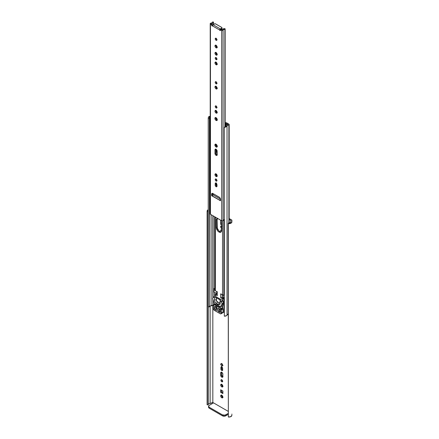 <?xml version="1.0" encoding="UTF-8"?>
<svg xmlns="http://www.w3.org/2000/svg" width="439" height="439" viewBox="0 0 439 439"><rect width="100%" height="100%" fill="white"/><g stroke="black" fill="none" stroke-linecap="round" stroke-linejoin="round"><path stroke-width="0.66" d="M221.536 225.953A1.536 0.889 -120 0 0 221.574 226.683M221.574 228.439A1.536 0.889 60 0 1 220.735 227.089A1.536 0.889 60 0 1 221.004 225.986A1.536 0.889 60 0 1 221.574 225.97M221.761 366.719L220.916 367.383A1.213 0.702 60 0 1 221.168 366.823A1.213 0.702 60 0 1 222.101 367.152A1.213 0.702 60 0 1 222.633 368.37L222.381 370.56L221.448 370.236L220.916 369.018L220.982 367.037L221.777 366.883L222.568 367.953L222.633 370.006A1.213 0.702 60 0 1 222.381 370.56A1.213 0.702 60 0 1 221.777 370.5L222.6 370.028A1.213 0.702 -120 0 0 222.633 370.044M221.744 379.79A1.213 0.702 -120 0 0 222.6 381.31L221.777 381.787A1.213 0.702 60 0 1 220.982 380.717A1.213 0.702 60 0 1 221.168 379.746A1.213 0.702 60 0 1 221.777 379.806L222.617 381.09L222.249 381.897L221.448 381.524L220.932 380.509L221.168 379.746L221.777 379.806A1.213 0.702 60 0 1 222.568 380.876A1.213 0.702 60 0 1 222.381 381.848A1.213 0.702 60 0 1 221.777 381.787L222.765 381.392M221.536 384.268A1.536 0.889 -120 0 0 222.6 386.413L221.777 386.891A1.536 0.889 60 0 1 220.768 385.535A1.536 0.889 60 0 1 221.004 384.301A1.536 0.889 60 0 1 221.777 384.377L222.782 385.733L222.782 386.693L222.381 387.028L221.563 386.743L220.768 385.535L220.872 384.41L221.777 384.377A1.536 0.889 60 0 1 222.782 385.733A1.536 0.889 60 0 1 222.546 386.968A1.536 0.889 60 0 1 221.777 386.891L223.017 386.556M221.596 372.047L220.685 372.958A1.536 0.889 60 0 1 221.004 372.25A1.536 0.889 60 0 1 222.189 372.667A1.536 0.889 60 0 1 222.864 374.215L222.546 377.238L221.36 376.827L220.685 375.279L220.768 372.524L221.777 372.327L222.782 373.682L222.864 376.536A1.536 0.889 60 0 1 222.546 377.238A1.536 0.889 60 0 1 221.777 377.161L222.6 376.689A1.536 0.889 -120 0 0 222.836 376.794M221.536 395.155A1.536 0.889 -120 0 0 222.6 397.3L221.777 397.778A1.536 0.889 60 0 1 220.768 396.422A1.536 0.889 60 0 1 221.004 395.188A1.536 0.889 60 0 1 221.777 395.265L222.782 396.62L222.782 397.58L222.381 397.915L221.563 397.63L220.768 396.422L220.872 395.298L221.777 395.265A1.536 0.889 60 0 1 222.782 396.62A1.536 0.889 60 0 1 222.546 397.849A1.536 0.889 60 0 1 221.777 397.778L223.017 397.443M212.877 402.497A0.933 0.538 60 0 1 213.338 402.986L212.877 402.497A0.933 0.538 60 0 0 212.827 402.47L212.827 305.034L212.827 402.47A0.933 0.538 60 0 1 212.877 402.497M213.535 402.876L228.192 411.338L213.535 402.876L209.249 405.351L213.535 402.876M230.722 220.378L229.185 219.495L230.722 220.378L230.722 221.936L230.722 220.378M221.574 224.823L220.669 224.302L220.669 221.75L221.437 222.194L220.669 221.75L220.669 224.302L221.492 223.824L220.669 224.302L221.574 224.823M221.333 231.611L220.565 230.272L221.574 229.685L221.574 230.124L221.388 229.795L220.565 230.272L221.574 229.685L220.565 230.272L221.333 231.611M221.777 228.571L220.685 226.689L221.004 225.986L221.777 226.063M221.777 363.41L222.985 365.511L221.777 366.208L220.565 364.112L221.777 363.41L221.388 363.635L222.6 365.736L221.388 363.635L220.565 364.112L221.777 363.41L222.985 365.511L221.777 366.208L220.565 364.112L221.777 363.41M222.88 393.596L220.669 392.323L220.669 389.772L222.88 391.05L222.88 393.596L220.669 392.323L221.492 391.846L222.88 392.647L221.492 391.846L220.669 392.323L220.669 389.772L222.88 391.05L222.88 393.596M231.655 219.966A0.79 0.455 180 0 1 231.885 220.29L231.885 221.936A3.013 1.74 180 0 1 228.346 223.649L228.346 417.023L230.81 416.644L231.885 415.31A3.013 1.74 0 0 1 228.346 417.023L228.192 223.561L228.346 417.023L228.192 223.561L228.439 222.974L228.346 223.649L230.261 223.484L231.814 222.315L231.825 220.115L229.185 218.54L231.655 219.966M210.182 403.419L212.827 402.47L210.182 403.419M208.322 404.259L208.964 403.655L210.127 403.419L210.127 306.01L210.127 403.419A1.849 1.065 0 0 0 208.327 404.237M208.607 406.991L209.249 408.204L222.787 415.985L224.977 416.112L228.192 414.4L225.728 415.821L225.728 414.866L225.728 415.821A2.332 1.344 0 0 1 222.436 415.821L209.249 408.204L209.249 407.255L208.563 406.3L209.249 405.351A2.332 1.344 180 0 0 208.563 406.3A2.332 1.344 180 0 0 209.249 407.255L222.436 414.866L209.249 407.255L209.249 408.204A2.332 1.344 0 0 1 208.563 407.255L208.563 406.3M207.115 404.412L207.312 404.879L208.327 404.742L208.327 306.888L208.327 404.742L207.312 404.879L207.312 211.505L207.159 404.791L207.159 211.417A3.013 1.74 180 0 1 207.115 211.115A3.013 1.74 180 0 1 208.223 209.765M207.115 211.115L207.115 404.489A3.013 1.74 0 0 0 207.159 404.791L207.115 211.038L208.289 209.732M221.492 222.441L221.492 223.824L221.492 222.441M221.596 225.783L221.596 226.743M221.744 366.867A1.213 0.702 -120 0 0 221.744 366.905L221.805 368.958L222.765 370.104M221.492 390.249L221.492 391.846L221.492 390.249M221.761 379.642L222.6 381.31A1.213 0.702 -120 0 0 222.633 381.332M221.596 384.098L221.695 385.332L222.6 386.413A1.536 0.889 -120 0 0 222.836 386.518M221.536 372.223A1.536 0.889 -120 0 0 221.508 372.481L221.596 375.334L223.017 376.832M221.596 394.985L221.695 396.219L222.6 397.3A1.536 0.889 -120 0 0 222.836 397.405M230.722 221.936A1.849 1.065 180 0 1 228.439 222.974L230.014 222.776L230.722 221.936M208.223 211.378L207.312 211.505L208.223 211.378M212.278 402.525L210.912 403.293M231.885 414.054L231.885 414.608M228.192 413.445L224.977 415.157L222.436 414.866L222.436 415.821L222.436 414.866A2.332 1.344 180 0 0 225.728 414.866L228.192 413.445M222.6 376.689L221.777 377.161A1.536 0.889 60 0 1 220.685 375.279L221.508 374.802A1.536 0.889 -120 0 0 222.6 376.689M221.508 374.802L220.685 375.279L220.685 372.958L221.508 372.481L221.508 374.802M222.6 370.028L221.777 370.5A1.213 0.702 60 0 1 220.916 369.018L221.744 368.541A1.213 0.702 -120 0 0 222.6 370.028M221.744 368.541L220.916 369.018L220.916 367.383L221.744 366.905L221.744 368.541M220.405 220.038L221.525 222.622L221.574 230.475A3.731 2.151 60 0 1 220.806 232.182A3.731 2.151 60 0 1 218.94 232.001L219.763 231.523A3.731 2.151 -120 0 0 221.168 231.869M222.524 308.452L222.524 305.615L222.524 308.452M222.524 300.457L222.524 298.745L220.647 297.658L220.647 293.85L222.524 294.937L222.524 220.91L222.524 294.937A1.866 1.076 0 0 0 223.846 295.255L224.313 295.255L223.846 295.255L223.846 219.813L223.846 295.255L220.647 293.85L220.647 297.658A2.096 1.213 0 0 0 222.167 297.757L222.167 294.728L222.167 297.757L223.846 298.388A0.697 0.406 180 0 1 223.352 298.268L222.403 297.719L220.647 297.658L222.524 298.745L222.524 300.457M216.992 291.315L216.992 295.123A2.096 1.213 0 0 0 217.234 295.688L217.234 291.88L215.121 290.634L214.808 290.036L214.808 216.822L214.808 290.036A1.866 1.076 0 0 0 215.351 290.794L215.351 217.14L215.351 290.794L217.234 291.88L217.234 295.688L215.351 294.602L215.351 296.314L215.351 294.602A1.866 1.076 180 0 1 214.808 293.839L214.808 296.303L214.627 292.55A0.604 0.351 180 0 1 214.808 292.797M217.157 153.392L216.301 150.654L216.301 149.447L216.301 150.654L216.943 150.286L216.301 150.654A3.731 2.151 60 0 0 217.157 153.392M216.301 145.995L216.301 144.458L217.047 145.457L217.217 146.571L216.723 147.147L216.07 146.999A1.657 0.955 60 0 1 214.989 145.539A1.657 0.955 60 0 1 215.242 144.212A1.657 0.955 60 0 1 216.07 144.294L216.301 145.995M216.301 179.957L216.301 179.238L216.301 179.957M216.301 175.699L216.745 174.267M217.075 185.532L216.301 182.931M220.427 220.071A3.731 2.151 60 0 1 221.574 223.242L221.377 231.529L220.806 232.182L219.95 232.352L218.424 231.644L217.475 230.64L216.301 227.429L216.356 219.632L217.475 218.342M215.972 293L216.026 293.998L216.992 294.596L216.18 294.125A0.697 0.406 180 0 1 215.972 293.839L215.972 293L214.095 292.237L214.095 288.434L214.627 288.741L214.627 216.723L214.627 288.741L214.095 288.434L214.095 292.237L216.795 293.329L216.795 291.628L216.795 293.329L215.972 293M208.229 306.647L209.398 306.834L209.864 306.12L214.227 304.65L213.469 305.083L214.177 305.44L214.227 302.476L214.216 305.401L212.855 305.001L212.855 299.568L212.855 305.001A3.013 1.74 0 0 1 211.121 305.906A1.482 0.856 0 0 0 209.398 306.663M215.972 118.129L215.972 117.674L215.972 118.129A0.697 0.406 180 0 0 215.983 118.206A0.697 0.406 180 0 1 215.972 118.129M225.141 122.673L225.657 122.673A1.772 1.021 180 0 1 226.908 122.975L228.873 124.111A1.07 0.62 180 0 1 229.185 124.544A1.07 0.62 180 0 1 228.873 124.983L228.873 223.007L228.873 124.983L229.185 124.544L226.639 122.849L225.141 122.673M224.313 219.714A1.482 0.856 0 0 0 223.094 220.493L223.094 30.126A1.482 0.856 180 0 1 224.878 29.353L224.916 126.542L225.141 28.848L225.141 126.432L225.141 28.848L223.561 28.776L222.09 29.654A2.645 1.526 180 0 1 224.839 28.672L225.141 28.848L224.878 126.564L225.383 126.333L225.256 127.096L224.313 127.903L224.313 316.173A2.645 1.526 0 0 0 227.034 315.207L227.034 126.174A2.645 1.526 180 0 1 225.256 127.096L226.025 125.477A3.013 1.74 180 0 1 227.594 124.473L225.992 123.408L225.141 123.348L225.657 123.348L225.657 126.202L225.657 123.348A0.604 0.351 180 0 1 226.085 123.452L226.085 125.389L226.085 123.452L227.676 124.402L226.025 125.477A1.482 0.856 180 0 1 226.047 125.62A1.482 0.856 180 0 1 225.383 126.333L224.422 127.233M215.768 144.168A1.657 0.955 -120 0 0 216.893 146.522L217.124 145.671L217.343 146.681M217.124 175.529L217.124 176.11L217.124 175.529M217.568 218.287L217.124 219.725L217.327 228.236L218.754 230.711L220.279 231.765L221.229 231.858M214.627 296.402L214.627 292.55L214.095 292.237L214.627 292.55L214.627 296.402M213.08 215.823L213.08 297.494L213.08 215.823M213.08 299.919L213.08 304.979L213.08 299.919M212.855 297.812L212.855 215.697L212.855 297.812M211.121 214.698L211.121 305.906L211.121 214.698M209.398 306.834L209.398 118.557L208.24 118.623L208.24 306.894L209.398 306.834L209.633 117.246A1.482 0.856 180 0 1 210.215 116.944M208.24 306.598A2.645 1.526 0 0 0 208.223 306.746A2.645 1.526 0 0 0 208.24 306.894L208.24 118.623L209.398 118.557L209.469 117.487L210.281 116.928M208.316 117.317A2.645 1.526 180 0 1 209.913 116.286L208.316 117.317L209.633 117.246L208.316 117.317M210.215 116.291A1.849 1.065 180 0 1 209.913 116.286L210.303 116.291M223.846 298.388L224.313 298.388L223.846 298.388M227.034 126.174A1.849 1.065 180 0 1 227.023 126.053A1.849 1.065 180 0 1 228.873 124.983L227.49 125.34L227.029 125.949L227.034 315.207L226.601 315.63L224.313 316.173L224.313 127.903L224.735 127.266L227.034 126.174M228.192 314.094A1.849 1.065 0 0 0 227.034 314.966M224.313 299.058L223.846 299.058L223.846 312.381L224.313 312.381L223.846 312.381L223.846 299.058A1.866 1.076 180 0 1 222.524 298.745L224.313 299.058M223.171 312.31A1.866 1.076 0 0 0 223.846 312.381L223.171 312.31M227.029 314.982L228.489 314.044M217.223 119.979L216.207 119.216L215.983 118.206L216.114 119.029A2.332 1.344 180 0 0 216.745 119.704L217.223 119.979M216.992 293.428A1.399 0.807 0 0 0 216.795 293.329L217.102 293.499M224.433 297.735L223.221 297.593L223.221 295.189L223.221 297.593L222.403 297.719L223.221 297.593A1.399 0.807 0 0 1 224.313 297.686M217.064 294.81L217.234 295.688L215.121 294.437L214.808 293.839M216.262 306.784L215.889 306.998L216.262 306.784M216.18 307.267A1.399 0.807 -120 0 0 216.345 307.212A1.399 0.807 -120 0 0 216.493 307.075M215.79 304.595L215.906 305.275L219.017 307.053L219.89 307.108M216.74 304.688A1.163 0.675 60 0 0 216.674 304.737L218.002 305.533L216.647 304.754L217.327 304.743L219.741 306.62L219.719 307.569L217.974 306.652A1.163 0.675 60 0 1 217.909 306.702A1.163 0.675 60 0 1 217.327 306.647L217.804 306.373L217.327 306.647L214.891 304.737L214.929 303.821L216.641 304.754L214.907 303.826L214.885 304.704L215.631 304.276L214.951 304.82L215.631 304.425L214.951 304.82L216.674 305.901A1.163 0.675 60 0 0 217.327 306.647L218.216 306.609L219.741 307.563L219.698 306.57L217.974 305.489A1.163 0.675 60 0 0 216.74 304.688L216.745 304.682M215.631 303.942L215.631 304.896A0.933 0.538 0 0 0 215.906 305.275L215.906 304.381L215.906 305.275L218.874 306.987L218.874 306.093L218.874 306.987A0.933 0.538 0 0 0 219.763 307.13M210.215 23.607L210.215 213.974A0.823 0.477 0 0 0 210.457 214.314L210.457 23.947A0.823 0.477 180 0 1 210.215 23.607A0.823 0.477 180 0 1 210.978 23.135A1.482 0.856 180 0 0 212.35 22.279L212.35 22.279A1.482 0.856 180 0 0 212.317 22.104L212.317 22.46L212.355 22.082L213.502 22.126A2.645 1.526 180 0 1 213.519 22.279A2.645 1.526 180 0 1 211.796 23.711L210.956 24.233A0.933 0.538 60 0 1 211.527 24.946L211.812 25.681L212.602 25.221L211.812 25.681L212.427 25.846A0.933 0.538 120 0 1 213.085 24.705L220.373 28.908A0.933 0.538 -60 0 0 219.714 30.05L220.126 29.111L221.695 28.151L221.81 29.018L221.969 27.767A0.933 0.538 180 0 0 221.695 27.388L215.725 23.942A0.933 0.538 180 0 0 214.408 23.942L213.085 24.705L220.373 28.908L221.81 28.069L221.81 27.47L215.423 23.827L214.408 23.942L212.536 25.358L212.427 25.846L219.714 30.05L220.543 29.578L219.714 30.05L220.043 30.626L220.614 30.192A0.933 0.538 60 0 1 220.724 30.093A0.933 0.538 60 0 1 221.19 30.143L222.013 29.665A0.933 0.538 -120 0 0 221.547 29.616A0.933 0.538 -120 0 0 221.443 29.715L222.013 29.665L221.19 30.143L221.684 30.428L220.855 30.05L220.043 30.626L219.714 30.05L212.427 25.846L212.01 25.972L211.285 24.524L210.457 23.947L210.956 24.233L212.86 23.289L213.513 22.378L213.2 21.95L212.355 22.082L212.053 22.795L210.221 23.574L210.457 214.314L221.684 220.795L221.684 30.428L222.557 30.538L223.094 30.126A0.823 0.477 180 0 1 222.557 30.538A0.823 0.477 180 0 1 221.684 30.428L221.684 220.795A0.823 0.477 0 0 0 222.557 220.905A0.823 0.477 0 0 0 223.094 220.493L223.094 30.126L223.681 29.506L224.878 29.353L224.878 126.564L224.439 127.08M217.497 218.375A3.731 2.151 -120 0 0 217.124 219.725L216.301 220.197A3.731 2.151 60 0 1 217.075 218.49A3.731 2.151 60 0 1 217.448 218.348M219.763 231.523L218.94 232.001A3.731 2.151 60 0 1 216.301 227.429L217.124 226.958A3.731 2.151 -120 0 0 219.763 231.523M217.124 226.958L216.301 227.429L216.301 220.197L217.124 219.725L217.124 226.958M216.312 175.468A3.731 2.151 60 0 1 216.614 174.448M217.058 175.265L216.438 175.622L217.058 175.265M216.926 185.263A3.731 2.151 60 0 1 216.317 183.266M221.86 304.688L223.703 303.327L223.588 302.498L221.969 303.431A1.399 0.807 60 0 1 221.816 304.715A1.399 0.807 60 0 1 221.761 304.743L221.459 304.864L222.046 304.425L221.969 303.431L223.588 302.498L222.99 300.951A0.697 0.406 -120 0 0 222.771 300.6L215.11 296.171A0.697 0.406 -120 0 0 214.967 296.204A0.697 0.406 -120 0 0 214.891 296.281L213.491 297.104L215.11 296.171L222.771 300.6L221.157 301.533L222.771 300.6L222.99 300.951L221.371 301.884L222.99 300.951L223.588 302.498A1.399 0.807 -120 0 1 223.429 303.783L221.816 304.715M221.36 305.039L221.36 306.197L222.979 305.264L222.979 304.106L221.36 305.039L222.985 304.046L222.979 305.264L221.311 306.318L220.422 306.054L220.422 308.913L222.041 307.98L222.041 305.895L222.205 308.266L220.587 309.199L220.422 308.913L222.041 307.98L222.205 308.266L220.587 309.199L221.179 309.539L222.798 308.606L222.205 308.266L222.798 308.606L221.179 309.539L221.36 309.852L222.979 308.919L222.798 308.606L222.979 308.919L221.36 309.852L221.36 313.067L222.979 312.14L222.979 308.919L222.979 312.14L221.36 313.067A1.63 0.944 60 0 1 221.026 313.819A1.63 0.944 60 0 1 220.208 313.737L214.441 310.406A1.63 0.944 60 0 1 213.288 308.408L213.288 305.193L213.31 308.677L213.996 310.049L220.208 313.737L221.026 313.819L221.36 309.852L220.433 308.99L220.422 306.054L221.311 306.318L221.36 305.039M222.924 305.385L221.311 306.318M221.827 312.804L222.639 312.886A1.63 0.944 -120 0 0 222.979 312.14L222.782 312.766L221.026 313.819M214.062 302.191L213.288 301.538L213.288 300.38L213.299 301.626L214.062 302.191M213.189 300.089L212.888 299.617A1.399 0.807 60 0 1 212.679 298.065L213.277 297.214A0.697 0.406 60 0 1 213.354 297.137A0.697 0.406 60 0 1 213.491 297.104L214.457 297.664L216.103 297.642L220.071 299.914L220.477 300.43L220.191 300.973L221.157 301.533A0.697 0.406 60 0 1 221.371 301.884L221.969 303.431L221.278 301.697L220.191 300.973L220.043 304.139L218.973 304.759L216.048 303.201L215.033 301.994L214.495 300.512L214.457 297.664L213.491 297.104L212.679 298.065L212.602 298.97L213.189 300.089M216.828 308.776L215.999 307.964L215.889 306.504L215.889 307.476A0.933 0.538 -120 0 0 216.548 308.617L216.828 308.776M220.093 310.664L219.484 309.841L219.434 308.606L219.434 309.522A0.933 0.538 -120 0 0 220.093 310.664L220.373 310.823L218.479 311.597L218.227 311.394L217.832 310.609L217.848 308.041L219.368 308.524L220.367 310.274L220.18 312.354L218.479 311.597L220.093 310.664M216.136 306.647L216.822 307.503L216.778 310.143L216.301 310.324L214.682 309.347L214.281 306.762L215.231 306.164L216.235 306.74A2.563 1.482 60 0 0 216.718 307.322L216.828 309.879A0.933 0.538 60 0 1 216.636 310.307A0.933 0.538 60 0 1 216.169 310.263L216.828 309.885L216.169 310.263L214.934 309.55L216.548 308.617L214.934 309.55A0.933 0.538 60 0 1 214.276 308.408L215.889 307.476L214.276 308.408L214.391 306.707A1.63 0.944 60 0 0 214.874 306.652A1.63 0.944 60 0 0 215.176 306.23L216.136 306.647M220.373 311.926A0.933 0.538 60 0 1 220.18 312.354A0.933 0.538 60 0 1 219.714 312.31L220.373 311.926L219.714 312.31L218.479 311.597A0.933 0.538 60 0 1 217.821 310.455L219.434 309.522L217.821 310.455L217.931 308.019A2.563 1.482 60 0 0 218.413 307.997L219.473 308.716A1.63 0.944 60 0 0 220.257 310.093L220.373 311.926M220.071 299.914L216.295 297.735L216.586 301.094L219.072 302.872L219.994 302.69L220.071 299.914A1.399 0.807 180 0 1 220.477 300.485A1.399 0.807 180 0 1 220.191 300.973L220.191 303.354A2.799 1.613 60 0 1 219.736 304.551A2.799 1.613 60 0 1 218.216 304.496A1.399 0.807 120 0 0 219.072 302.872A1.41 0.812 -120 0 0 220.071 302.295L220.071 299.914M219.072 302.872A1.399 0.807 -60 0 1 218.216 304.496L216.432 303.47A1.399 0.807 120 0 0 217.294 301.84L219.072 302.872M216.432 303.47A2.799 1.613 60 0 1 214.457 300.04A1.399 0.807 180 0 1 216.295 300.111A1.41 0.812 -120 0 0 217.294 301.84A1.399 0.807 -60 0 1 216.432 303.47M214.457 297.664A1.399 0.807 180 0 1 216.295 297.735L216.295 300.111A1.399 0.807 0 0 0 214.457 300.04L214.457 297.664M216.037 38.286A1.213 0.702 -120 0 0 216.893 39.806L216.07 40.284A1.213 0.702 60 0 1 215.28 39.214A1.213 0.702 60 0 1 215.467 38.242A1.213 0.702 60 0 1 216.07 38.303L216.866 39.373L216.548 40.388L215.741 40.015L215.231 39L215.357 38.33L216.07 38.303A1.213 0.702 60 0 1 216.866 39.373A1.213 0.702 60 0 1 216.679 40.344A1.213 0.702 60 0 1 216.07 40.284L217.064 39.883M215.834 45.201A1.536 0.889 -120 0 0 216.893 47.341L216.07 47.818A1.536 0.889 60 0 1 215.066 46.463A1.536 0.889 60 0 1 215.302 45.228A1.536 0.889 60 0 1 216.07 45.305L217.14 46.935L216.674 47.955L215.653 47.483L215.066 46.463L215.165 45.343L216.07 45.305A1.536 0.889 60 0 1 217.075 46.66A1.536 0.889 60 0 1 216.839 47.895A1.536 0.889 60 0 1 216.07 47.818L217.31 47.489M215.834 52.433A1.536 0.889 -120 0 0 216.893 54.573L216.07 55.051A1.536 0.889 60 0 1 215.066 53.695A1.536 0.889 60 0 1 215.302 52.46A1.536 0.889 60 0 1 216.07 52.537L217.14 54.167L216.674 55.188L215.653 54.716L215.066 53.695L215.165 52.576L216.07 52.537A1.536 0.889 60 0 1 217.075 53.893A1.536 0.889 60 0 1 216.839 55.127A1.536 0.889 60 0 1 216.07 55.051L217.31 54.721M216.037 57.619A1.213 0.702 -120 0 0 216.893 59.144L216.07 59.616A1.213 0.702 60 0 1 215.28 58.552A1.213 0.702 60 0 1 215.467 57.58A1.213 0.702 60 0 1 216.07 57.641L216.866 58.705L216.548 59.726L215.741 59.353L215.231 58.338L215.357 57.668L216.07 57.641A1.213 0.702 60 0 1 216.866 58.705A1.213 0.702 60 0 1 216.679 59.677A1.213 0.702 60 0 1 216.07 59.616L217.064 59.221M215.834 62.102A1.536 0.889 -120 0 0 216.893 64.242L216.07 64.72A1.536 0.889 60 0 1 215.066 63.364A1.536 0.889 60 0 1 215.302 62.129A1.536 0.889 60 0 1 216.07 62.206L217.14 63.836L216.674 64.857L215.653 64.385L215.066 63.364L215.165 62.245L216.07 62.206A1.536 0.889 60 0 1 217.075 63.562A1.536 0.889 60 0 1 216.839 64.796A1.536 0.889 60 0 1 216.07 64.72L217.31 64.39M215.834 86.274A1.536 0.889 -120 0 0 216.893 88.415L216.07 88.892A1.536 0.889 60 0 1 215.066 87.537A1.536 0.889 60 0 1 215.302 86.302A1.536 0.889 60 0 1 216.07 86.379L217.14 88.009L216.674 89.029L215.653 88.557L215.066 87.537L215.165 86.417L216.07 86.379A1.536 0.889 60 0 1 217.075 87.734A1.536 0.889 60 0 1 216.839 88.969A1.536 0.889 60 0 1 216.07 88.892L217.31 88.563M216.037 81.791A1.213 0.702 -120 0 0 216.893 83.317L216.07 83.789A1.213 0.702 60 0 1 215.28 82.724A1.213 0.702 60 0 1 215.467 81.753A1.213 0.702 60 0 1 216.07 81.813L216.866 82.878L216.548 83.898L215.741 83.525L215.231 82.51L215.357 81.841L216.07 81.813A1.213 0.702 60 0 1 216.866 82.878A1.213 0.702 60 0 1 216.679 83.849A1.213 0.702 60 0 1 216.07 83.789L217.064 83.394M215.834 110.441A1.536 0.889 -120 0 0 216.893 112.587L216.07 113.064A1.536 0.889 60 0 1 215.066 111.709A1.536 0.889 60 0 1 215.302 110.474A1.536 0.889 60 0 1 216.07 110.551L217.14 112.175L216.674 113.202L215.653 112.73L215.066 111.709L215.165 110.584L216.07 110.551A1.536 0.889 60 0 1 217.075 111.907A1.536 0.889 60 0 1 216.839 113.141A1.536 0.889 60 0 1 216.07 113.064L217.31 112.73M216.037 105.964A1.213 0.702 -120 0 0 216.893 107.489L216.07 107.961A1.213 0.702 60 0 1 215.28 106.897A1.213 0.702 60 0 1 215.467 105.925A1.213 0.702 60 0 1 216.07 105.986L216.866 107.05L216.548 108.071L215.741 107.698L215.231 106.682L215.357 106.013L216.07 105.986A1.213 0.702 60 0 1 216.866 107.05A1.213 0.702 60 0 1 216.679 108.021A1.213 0.702 60 0 1 216.07 107.961L217.064 107.566M215.834 173.86A1.536 0.889 -120 0 0 216.893 176.006L216.07 176.478A1.536 0.889 60 0 1 215.066 175.123A1.536 0.889 60 0 1 215.302 173.893A1.536 0.889 60 0 1 216.07 173.97L217.14 175.595L216.674 176.615L215.653 176.143L215.066 175.123L215.165 174.003L216.07 173.97A1.536 0.889 60 0 1 217.075 175.326A1.536 0.889 60 0 1 216.839 176.555A1.536 0.889 60 0 1 216.07 176.478L217.31 176.149M215.812 144.03L215.922 145.358L216.893 146.522L216.07 146.999L215.626 146.637L214.923 144.722L215.242 144.212L216.07 144.294A1.657 0.955 60 0 1 217.151 145.753A1.657 0.955 60 0 1 216.899 147.081A1.657 0.955 60 0 1 216.07 146.999L216.893 146.522A1.657 0.955 -120 0 0 217.201 146.653M215.889 149.002L214.984 149.913A1.536 0.889 60 0 1 215.302 149.205A1.536 0.889 60 0 1 216.487 149.617A1.536 0.889 60 0 1 217.157 151.164L216.976 155.302L216.284 155.433L215.653 155L214.984 153.452L215.006 149.677L215.302 149.205L216.07 149.282L217.14 150.912L217.157 154.709A1.536 0.889 60 0 1 216.839 155.411A1.536 0.889 60 0 1 216.07 155.335L216.893 154.857A1.536 0.889 -120 0 0 217.135 154.967M215.768 117.597A1.657 0.955 -120 0 0 216.893 119.951L216.07 120.429A1.657 0.955 60 0 1 214.989 118.969A1.657 0.955 60 0 1 215.242 117.647A1.657 0.955 60 0 1 216.07 117.729L217.151 119.183L217.217 120.006L216.723 120.577L215.626 120.066L214.989 118.969L215.099 117.767L216.07 117.729A1.657 0.955 60 0 1 217.151 119.183A1.657 0.955 60 0 1 216.899 120.511A1.657 0.955 60 0 1 216.07 120.429L217.343 120.11M216.054 182.92L215.214 183.579A1.213 0.702 60 0 1 215.467 183.025A1.213 0.702 60 0 1 216.4 183.348A1.213 0.702 60 0 1 216.926 184.572L216.91 186.388L216.548 186.811L215.593 186.262L215.214 185.214L215.28 183.239L216.07 183.085L216.866 184.155L216.926 186.207A1.213 0.702 60 0 1 216.679 186.762A1.213 0.702 60 0 1 216.07 186.701L216.893 186.224A1.213 0.702 -120 0 0 216.926 186.246M216.037 179.052A1.213 0.702 -120 0 0 216.893 180.572L216.07 181.049A1.213 0.702 60 0 1 215.28 179.979A1.213 0.702 60 0 1 215.467 179.008A1.213 0.702 60 0 1 216.07 179.068L216.866 180.138L216.548 181.159L215.741 180.786L215.231 179.765L215.357 179.096L216.07 179.068A1.213 0.702 60 0 1 216.866 180.138A1.213 0.702 60 0 1 216.679 181.109A1.213 0.702 60 0 1 216.07 181.049L217.064 180.648M212.547 193.275L212.443 195.059L211.62 195.531L211.62 194.274A1.866 1.076 60 0 1 212.01 193.423A1.866 1.076 60 0 1 212.942 193.517L219.204 197.133A1.866 1.076 60 0 1 220.521 199.416L220.521 200.672L220.027 200.574L219.912 199.97L220.521 199.147L212.942 194.773L212.235 196.019L211.779 195.816L211.724 193.753L212.207 193.347L212.942 193.517L219.709 197.539L220.422 198.774L220.51 200.738L211.785 195.816L212.366 195.481L211.785 195.816L211.62 195.531L212.547 195.289M211.779 23.755L212.35 24.469A0.933 0.538 -120 0 0 211.779 23.755M216.054 38.138L216.893 39.806A1.213 0.702 -120 0 0 216.926 39.823M215.889 45.025L215.993 46.26L216.893 47.341A1.536 0.889 -120 0 0 217.135 47.45M215.889 52.257L215.993 53.492L216.893 54.573A1.536 0.889 -120 0 0 217.135 54.683M216.054 57.476L216.893 59.144A1.213 0.702 -120 0 0 216.926 59.161M215.889 61.926L215.993 63.161L216.893 64.242A1.536 0.889 -120 0 0 217.135 64.352M215.889 86.099L215.993 87.334L216.893 88.415A1.536 0.889 -120 0 0 217.135 88.524M216.054 81.649L216.893 83.317A1.213 0.702 -120 0 0 216.926 83.333M215.889 110.271L215.993 111.506L216.893 112.587A1.536 0.889 -120 0 0 217.135 112.697M216.054 105.821L216.893 107.489A1.213 0.702 -120 0 0 216.926 107.506M215.889 173.685L215.993 174.925L216.893 176.006A1.536 0.889 -120 0 0 217.135 176.11M215.834 149.178A1.536 0.889 -120 0 0 215.807 149.436L215.889 153.502L217.31 155.005M215.812 117.46L215.922 118.788L216.893 119.951A1.657 0.955 -120 0 0 217.201 120.083M216.037 183.068A1.213 0.702 -120 0 0 216.037 183.101L216.103 185.159L217.064 186.301M216.054 178.903L216.893 180.572A1.213 0.702 -120 0 0 216.926 180.588M210.27 213.809L210.457 214.314L221.871 220.877L222.765 220.839L223.451 219.994L224.565 219.703M216.893 186.224L216.07 186.701A1.213 0.702 60 0 1 215.214 185.214L216.037 184.742A1.213 0.702 -120 0 0 216.893 186.224M216.037 184.742L215.214 185.214L215.214 183.579L216.037 183.101L216.037 184.742M216.893 154.857L216.07 155.335A1.536 0.889 60 0 1 214.984 153.452L215.807 152.975A1.536 0.889 -120 0 0 216.893 154.857M215.807 152.975L214.984 153.452L214.984 149.913L215.807 149.436L215.807 152.975M211.527 24.946L212.35 24.469L211.527 24.946M221.969 27.767A0.933 0.538 180 0 1 221.695 28.151L221.695 29.1L220.57 29.748L221.695 29.1A0.933 0.538 0 0 0 221.969 28.722L221.81 28.42M212.514 193.352A1.866 1.076 -120 0 0 212.443 193.802L211.62 194.274L212.443 193.802L212.498 195.223M220.027 200.574L220.521 200.288L220.027 200.574M220.504 199.136L212.942 194.773A0.933 0.538 120 0 0 212.278 195.915L219.862 200.288L220.521 199.91L219.862 200.288A0.933 0.538 -60 0 1 220.504 199.158M208.223 306.746L208.223 117.948M229.185 222.99L229.185 124.544M215.516 307.684L216.345 307.212M224.318 127.804L224.428 127.134M214.227 304.562L213.338 305.072M214.967 296.204L213.354 297.137M215.511 306.285L214.874 306.652M213.519 194.439L213.519 193.846M213.519 24.452L213.519 22.285M221.547 29.616L220.724 30.093"/></g></svg>
